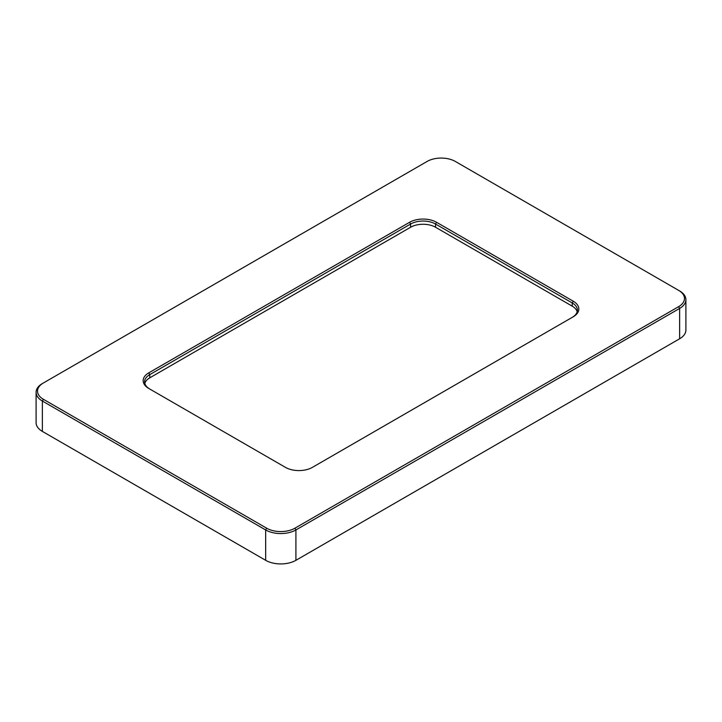 <?xml version="1.0" encoding="UTF-8"?>
<svg xmlns="http://www.w3.org/2000/svg" width="722" height="722" viewBox="0 0 722 722"><rect width="100%" height="100%" fill="white"/><g stroke="black" fill="none" stroke-linecap="round" stroke-linejoin="round"><path stroke-width="1.08" d="M149.752 389.014A17.653 10.189 180 0 1 144.599 381.821A17.653 10.189 180 0 1 149.77 374.619L410.583 224.037A17.653 10.189 180 0 1 435.546 224.037L572.23 302.951L572.23 306.164A17.653 10.189 180 0 1 577.185 311.76M572.23 306.164L435.546 227.25L435.546 224.037L436.557 222.286A19.079 11.01 0 0 0 409.582 222.286L148.759 372.868A19.079 11.01 0 0 0 148.759 388.445L285.443 467.36A19.079 11.01 0 0 0 312.418 467.36L573.241 316.777A19.079 11.01 0 0 0 573.241 301.209L436.557 222.286M409.582 222.286L410.583 224.037L410.583 227.25A17.653 10.189 180 0 1 435.546 227.25M410.583 227.25L149.77 377.832L149.77 374.619L148.759 372.868M144.815 383.427A17.653 10.189 180 0 1 149.77 377.832M573.241 301.209L572.23 302.951A17.653 10.189 180 0 1 577.401 310.153A17.653 10.189 180 0 1 572.248 317.346M266.671 528.206L43.374 399.284A19.963 11.525 180 0 1 43.374 382.985L427.099 161.448A19.963 11.525 180 0 1 455.329 161.448L678.626 290.361A19.963 11.525 180 0 1 678.626 306.66L294.901 528.206A19.963 11.525 180 0 1 266.671 528.206L265.66 529.948A21.389 12.346 0 0 0 295.912 529.948L679.637 308.411A21.389 12.346 0 0 0 685.9 299.675A21.389 12.346 0 0 0 679.637 290.948L678.626 290.361L679.637 290.948M43.374 382.985L42.363 383.572A21.389 12.346 0 0 0 36.1 392.299A21.389 12.346 0 0 0 42.363 401.035L265.66 529.948L265.66 560.317A21.389 12.346 0 0 0 295.912 560.317L295.912 529.948L294.901 528.206M678.626 306.66L679.637 308.411L679.637 338.771A21.389 12.346 0 0 0 685.9 330.044L685.9 299.675M679.637 338.771L295.912 560.317M265.66 560.317L42.363 431.395L42.363 401.035L43.374 399.284M36.1 392.299L36.1 422.659A21.389 12.346 0 0 0 42.363 431.395"/></g></svg>
